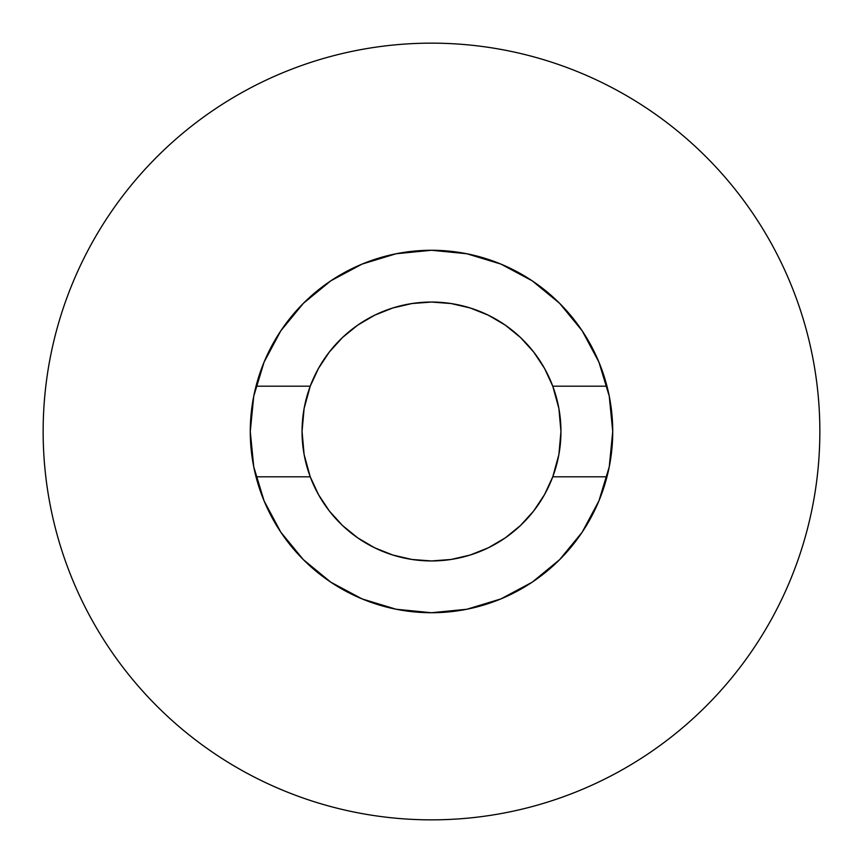 <?xml version="1.0" encoding="UTF-8"?>
<svg xmlns="http://www.w3.org/2000/svg" width="863" height="863" viewBox="0 0 863 863"><rect width="100%" height="100%" fill="white"/><g stroke="black" fill="none" stroke-linecap="round" stroke-linejoin="round"><path stroke-width="1.29" d="M461.23 252.73L431.5 250.27L466.861 253.754L500.853 264.067L532.191 280.809L559.645 303.355L582.191 330.809L598.933 362.147L609.246 396.139L612.73 431.5A181.23 181.23 0 0 1 431.5 612.73A181.23 181.23 0 0 1 250.27 431.5L253.754 396.139L264.067 362.147L280.809 330.809L303.355 303.355L330.809 280.809L362.147 264.067L396.139 253.754L431.5 250.27L398.652 253.269M43.15 431.5A388.35 388.35 0 0 1 431.5 43.15A388.35 388.35 0 0 1 819.85 431.5A388.35 388.35 0 0 1 431.5 819.85A388.35 388.35 0 0 1 43.15 431.5C43.15 457.002 45.642 482.255 50.615 507.261C55.588 532.277 62.956 556.559 72.708 580.119C82.47 603.669 94.434 626.053 108.598 647.261C122.762 668.458 138.867 688.07 156.893 706.107C174.93 724.133 194.542 740.238 215.739 754.402C236.947 768.566 259.332 780.53 282.881 790.292C306.441 800.044 330.723 807.412 355.739 812.385C380.745 817.358 405.998 819.85 431.5 819.85C457.002 819.85 482.255 817.358 507.261 812.385C532.277 807.412 556.559 800.044 580.119 790.292C603.669 780.53 626.053 768.566 647.261 754.402C668.458 740.238 688.07 724.133 706.107 706.107C724.133 688.07 740.238 668.458 754.402 647.261C768.566 626.053 780.53 603.669 790.292 580.119C800.044 556.559 807.412 532.277 812.385 507.261C817.358 482.255 819.85 457.002 819.85 431.5C819.85 405.998 817.358 380.745 812.385 355.739C807.412 330.723 800.044 306.441 790.292 282.881C780.53 259.332 768.566 236.947 754.402 215.739C740.238 194.542 724.133 174.93 706.107 156.893C688.07 138.867 668.458 122.762 647.261 108.598C626.053 94.434 603.669 82.47 580.119 72.708C556.559 62.956 532.277 55.588 507.261 50.615C482.255 45.642 457.002 43.15 431.5 43.15C405.998 43.15 380.745 45.642 355.739 50.615C330.723 55.588 306.441 62.956 282.881 72.708C259.332 82.47 236.947 94.434 215.739 108.598C194.542 122.762 174.93 138.867 156.893 156.893C138.867 174.93 122.762 194.542 108.598 215.739C94.434 236.947 82.47 259.332 72.708 282.881C62.956 306.441 55.588 330.723 50.615 355.739C45.642 380.745 43.15 405.998 43.15 431.5M560.95 431.662L560.95 431.5A129.45 129.45 0 0 0 552.762 386.193L558.89 408.479L560.95 431.5L558.89 454.521L552.762 476.808L606.98 476.808L552.762 476.808L544.521 494.607L533.69 510.961L520.518 525.481L505.297 537.854L488.382 547.778L470.162 555.038L451.058 559.461L431.5 560.95L411.942 559.461L392.838 555.038L374.618 547.778L357.703 537.854L342.482 525.481L329.31 510.961L318.479 494.607L310.238 476.808A129.45 129.45 0 0 1 310.238 386.193A129.45 129.45 0 0 0 302.05 431.5L304.11 408.479L310.238 386.193A129.45 129.45 0 0 1 560.95 431.5A129.45 129.45 0 0 1 310.238 476.808L256.02 476.808L261.252 493.625M310.238 386.193L256.02 386.193L310.238 386.193L318.479 368.393L329.31 352.039L342.482 337.519L357.703 325.146L374.618 315.222L392.838 307.962L411.942 303.539L431.5 302.05L451.058 303.539L470.162 307.962L488.382 315.222L505.297 325.146L520.518 337.519L533.69 352.039L544.521 368.393L552.762 386.193L606.98 386.193L601.748 369.375M598.156 360.292L582.503 331.284M579.634 327.099L561.824 305.556M553.776 297.735L536.667 283.905M526.29 277.034L507.606 267.023M496.247 262.233L474.715 255.502M464.348 253.269L461.284 252.73M388.285 255.502L366.753 262.233M355.394 267.023L336.71 277.034M326.333 283.905L309.224 297.735M301.176 305.556L283.258 327.239M280.13 331.845L264.844 360.292M261.252 369.375L256.041 386.128M108.598 647.261C122.762 668.458 138.867 688.07 156.893 706.107C174.93 724.133 194.542 740.238 215.739 754.402M647.261 754.402C668.458 740.238 688.07 724.133 706.107 706.107C724.133 688.07 740.238 668.458 754.402 647.261M754.402 215.739C740.238 194.542 724.133 174.93 706.107 156.893C688.07 138.867 668.458 122.762 647.261 108.598M215.739 108.598C194.542 122.762 174.93 138.867 156.893 156.893C138.867 174.93 122.762 194.542 108.598 215.739M612.73 431.5L609.246 466.861L598.933 500.853L582.191 532.191L559.645 559.645L532.191 582.191L500.853 598.933L466.861 609.246L431.5 612.73L396.139 609.246L362.147 598.933L330.809 582.191L303.355 559.645L280.809 532.191L264.067 500.853L253.754 466.861L250.27 431.5A181.23 181.23 0 0 1 431.5 250.27A181.23 181.23 0 0 1 612.73 431.5A181.23 181.23 0 0 0 606.98 386.193L552.762 386.193M264.844 502.708L280.497 531.716M283.366 535.901L301.176 557.444M309.224 565.265L326.333 579.095M336.71 585.966L355.394 595.977M366.753 600.767L388.285 607.498M398.652 609.731L401.716 610.27M401.77 610.27L431.5 612.73L464.348 609.731M474.715 607.498L496.247 600.767M507.606 595.977L526.29 585.966M536.667 579.095L553.776 565.265M561.824 557.444L579.742 535.761M582.87 531.155L598.156 502.708M601.748 493.625L606.959 476.872M250.27 431.5A181.23 181.23 0 0 0 256.02 476.808L310.238 476.808L304.11 454.521L302.05 431.338M558.674 407.304L558.48 406.311M558.447 406.182L556.926 399.461M551.813 383.733L551.101 381.985M551.09 381.942L549.256 377.735M541.274 362.892L539.17 359.634M539.105 359.537L537.077 356.602M526.106 343.15L523.086 340.011M522.989 339.914L521.975 338.922M504.229 324.412L503.463 323.895M484.003 313.172L481.058 311.91M481.015 311.899L477.077 310.335M461.22 305.513L456.818 304.553M456.754 304.542L454.402 304.089M408.598 304.089L406.311 304.52M406.182 304.553L401.737 305.513M385.923 310.335L381.985 311.899M381.942 311.91L378.997 313.172M362.762 321.813L359.634 323.83M359.537 323.895L358.771 324.412M341.025 338.922L340.011 339.914M339.914 340.011L336.894 343.15M325.923 356.602L323.895 359.537M323.83 359.634L321.726 362.892M313.744 377.735L311.91 381.942M311.899 381.985L311.187 383.733M306.074 399.461L304.553 406.182M304.542 406.246L304.326 407.304M304.326 455.696L304.52 456.689M304.553 456.818L306.074 463.539M311.187 479.267L311.899 481.015M311.91 481.058L313.744 485.265M321.726 500.109L323.83 503.366M323.895 503.463L325.923 506.398M336.894 519.85L339.914 522.989M340.011 523.086L341.025 524.078M358.771 538.588L359.537 539.105M359.634 539.17L362.762 541.187M378.997 549.828L381.942 551.09M381.985 551.101L385.923 552.665M401.78 557.487L406.182 558.447M406.246 558.458L408.598 558.911M454.402 558.911L456.689 558.48M456.818 558.447L461.263 557.487M477.077 552.665L481.015 551.101M500.238 541.187L503.366 539.17M503.463 539.105L504.229 538.588M521.975 524.078L522.989 523.086M523.086 522.989L526.106 519.85M537.077 506.398L539.105 503.463M539.17 503.366L541.274 500.109M549.256 485.265L551.09 481.058M551.101 481.015L551.813 479.267M556.926 463.539L558.447 456.818M558.458 456.754L558.674 455.696"/></g></svg>

